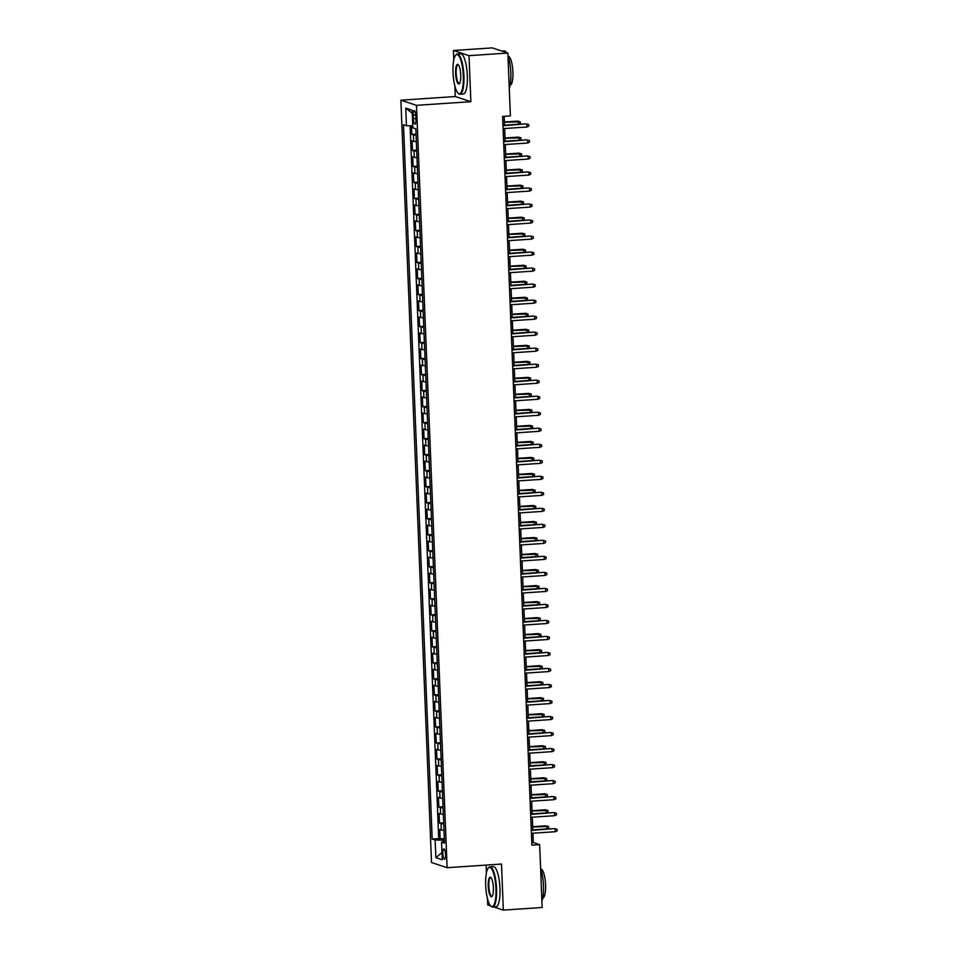<?xml version="1.0" encoding="UTF-8"?>
<svg xmlns="http://www.w3.org/2000/svg" width="958" height="958" viewBox="0 0 958 958"><rect width="100%" height="100%" fill="white"/><g stroke="black" fill="none" stroke-linecap="round" stroke-linejoin="round"><path stroke-width="1.44" d="M445.542 854.536A5.149 1.329 -93.8 0 0 443.853 848.944A5.149 1.329 -93.8 0 0 442.847 853.65A5.149 1.329 -93.8 0 0 444.536 859.23A5.149 1.329 -93.8 0 0 445.542 854.536M486.137 865.086L486.436 872.762M487.478 898.64L487.73 904.951L490.724 905.945A19.651 5.041 -93.8 0 0 495.957 888.665A19.651 5.041 -93.8 0 0 488.209 868.152A19.651 5.041 -93.8 0 0 485.67 885.276A19.651 5.041 -93.8 0 0 490.747 905.957L491.203 906.4A20.142 5.173 86.2 0 0 492.628 907.034A20.142 5.173 86.2 0 0 496.555 888.677A20.142 5.173 86.2 0 0 489.933 866.846A20.142 5.173 86.2 0 0 488.616 867.661L488.209 868.152M400.887 100.195L431.507 862.547L447.111 867.697L416.49 105.332L400.887 100.195L455.266 96.542L470.869 101.692L469.013 55.648L453.409 50.499L453.793 59.947M454.834 85.825L455.266 96.542M453.409 50.499L492.256 47.9L507.86 53.049L469.013 55.648M411.485 125.821L411.82 134.395L416.023 134.108M416.323 141.568A6.443 0.647 177.7 0 1 413.616 141.305L412.084 140.802L412.467 150.406L416.67 150.131M416.969 157.591A6.443 0.647 -2.3 0 1 414.263 157.328L412.73 156.813L413.114 166.429L417.317 166.141M417.616 173.602A6.443 0.647 -2.3 0 1 414.91 173.338L413.365 172.835L413.76 182.439L417.963 182.164M418.263 189.624A6.443 0.647 -2.3 0 1 415.556 189.361L414.012 188.846L414.395 198.462L418.598 198.174M418.897 205.635A6.443 0.647 -2.3 0 1 416.191 205.371L414.658 204.868L415.042 214.472L419.245 214.197M419.544 221.657A6.443 0.647 -2.3 0 1 416.838 221.394L415.305 220.879L415.688 230.495L419.891 230.207M420.191 237.668A6.443 0.647 -2.3 0 1 417.484 237.404L415.94 236.901L416.323 246.505L420.526 246.23M420.837 253.69A6.443 0.647 -2.3 0 1 418.119 253.415L416.586 252.912L416.969 262.528L421.173 262.241M421.472 269.701A6.443 0.647 -2.3 0 1 418.766 269.438L417.233 268.935L417.616 278.538L421.819 278.251M422.119 285.712A6.443 0.647 -2.3 0 1 419.412 285.448L417.868 284.945L418.263 294.549L422.466 294.274M422.765 301.734A6.443 0.647 -2.3 0 1 420.059 301.471L418.514 300.956L418.897 310.572L423.101 310.284M423.4 317.745A6.443 0.647 -2.3 0 1 420.694 317.481L419.161 316.978L419.544 326.582L423.747 326.307M424.047 333.767A6.443 0.647 -2.3 0 1 421.34 333.504L419.808 332.989L420.191 342.605L424.394 342.317M424.693 349.778A6.443 0.647 -2.3 0 1 421.987 349.514L420.442 349.011L420.825 358.615L425.041 358.34M425.34 365.8A6.443 0.647 -2.3 0 1 422.634 365.537L421.089 365.022L421.472 374.638L425.675 374.35M425.975 381.811A6.443 0.647 -2.3 0 1 423.268 381.547L421.736 381.044L422.119 390.648L426.322 390.373M426.621 397.833A6.443 0.647 -2.3 0 1 423.915 397.57L422.37 397.055L422.765 406.671L426.969 406.384M427.268 413.844A6.443 0.647 -2.3 0 1 424.562 413.581L423.017 413.078L423.4 422.682L427.603 422.406M427.903 429.867A6.443 0.647 -2.3 0 1 425.196 429.591L423.664 429.088L424.047 438.704L428.25 438.417M428.549 445.877A6.443 0.647 -2.3 0 1 425.843 445.614L424.31 445.111L424.693 454.715L428.897 454.427M429.196 461.888A6.443 0.647 -2.3 0 1 426.49 461.624L424.945 461.121L425.328 470.725L429.543 470.45M429.843 477.91A6.443 0.647 -2.3 0 1 427.136 477.647L425.591 477.132L425.975 486.748L430.178 486.46M430.477 493.921A6.443 0.647 -2.3 0 1 427.771 493.657L426.238 493.154L426.621 502.758L430.825 502.483M431.124 509.943A6.443 0.647 -2.3 0 1 428.418 509.68L426.873 509.165L427.268 518.781L431.471 518.494M431.771 525.954A6.443 0.647 -2.3 0 1 429.064 525.691L427.519 525.188L427.903 534.792L432.106 534.516M432.405 541.977A6.443 0.647 -2.3 0 1 429.699 541.713L428.166 541.198L428.549 550.814L432.753 550.527M433.052 557.987A6.443 0.647 -2.3 0 1 430.346 557.724L428.813 557.221L429.196 566.825L433.399 566.549M433.699 574.01A6.443 0.647 -2.3 0 1 430.992 573.746L429.447 573.231L429.843 582.847L434.046 582.56M434.345 590.02A6.443 0.647 -2.3 0 1 431.639 589.757L430.094 589.254L430.477 598.858L434.681 598.582M434.98 606.043A6.443 0.647 -2.3 0 1 432.274 605.767L430.741 605.264L431.124 614.88L435.327 614.593M435.627 622.053A6.443 0.647 -2.3 0 1 432.92 621.79L431.375 621.287L431.771 630.891L435.974 630.604M436.273 638.064A6.443 0.647 -2.3 0 1 433.567 637.8L432.022 637.298L432.405 646.901L436.609 646.626M436.908 654.086A6.443 0.647 -2.3 0 1 434.202 653.823L432.669 653.308L433.052 662.924L437.255 662.637M437.555 670.097A6.443 0.647 -2.3 0 1 434.848 669.834L433.315 669.331L433.699 678.935L437.902 678.659M438.201 686.12A6.443 0.647 -2.3 0 1 435.495 685.856L433.95 685.341L434.345 694.957L438.548 694.67M438.848 702.13A6.443 0.647 -2.3 0 1 436.141 701.867L434.597 701.364L434.98 710.968L439.183 710.692M439.483 718.153A6.443 0.647 -2.3 0 1 436.776 717.889L435.243 717.374L435.627 726.99L439.83 726.703M440.129 734.163A6.443 0.647 -2.3 0 1 437.423 733.9L435.878 733.397L436.273 743.001L440.476 742.725M440.776 750.186A6.443 0.647 -2.3 0 1 438.069 749.922L436.525 749.407L436.908 759.023L441.111 758.736M441.41 766.196A6.443 0.647 -2.3 0 1 438.704 765.933L437.171 765.43L437.555 775.034L441.758 774.759M442.057 782.219A6.443 0.647 -2.3 0 1 439.351 781.944L437.818 781.441L438.201 791.057L442.404 790.769M442.704 798.23A6.443 0.647 -2.3 0 1 439.997 797.966L438.453 797.463L438.848 807.067L443.051 806.78M443.35 814.24A6.443 0.647 -2.3 0 1 440.644 813.977L439.099 813.474L439.483 823.078L443.686 822.802M507.86 53.049L510.375 115.906L502.615 116.433L531.882 845.16L539.653 844.633L533.319 842.549L532.947 833.209M413.233 115.164L413.365 118.684A4.994 1.281 -93.8 0 0 415.006 124.097A4.994 1.281 -93.8 0 0 415.988 119.546L415.844 116.026A4.994 1.281 -93.8 0 0 414.203 110.613A4.994 1.281 -93.8 0 0 413.233 115.164L415.772 114.996M444.44 841.531L441.554 842.154L444.512 843.136L415.82 128.815L412.862 127.845L412.156 110.23L405.749 108.11L406.455 125.726L403.498 124.756L432.19 839.076L435.148 840.046L443.039 840.178L443.111 841.819M441.554 842.154L442.261 859.769L435.854 857.661L435.148 840.046M416.071 135.162A6.443 0.647 177.7 0 1 413.365 134.898L411.82 134.395M410.084 125.797L438.716 838.633L444.332 838.813M443.985 830.263A6.443 0.647 -2.3 0 1 441.279 829.999L439.746 829.484L440.129 839.1M443.734 823.856A6.443 0.647 177.7 0 1 441.027 823.593L439.483 823.078M443.087 807.834A6.443 0.647 177.7 0 1 440.381 807.57L438.848 807.067M442.44 791.823A6.443 0.647 177.7 0 1 439.734 791.559L438.201 791.057M441.806 775.812A6.443 0.647 177.7 0 1 439.099 775.537L437.555 775.034M441.159 759.79A6.443 0.647 177.7 0 1 438.453 759.526L436.908 759.023M440.512 743.779A6.443 0.647 177.7 0 1 437.806 743.516L436.273 743.001M439.878 727.757A6.443 0.647 177.7 0 1 437.171 727.493L435.627 726.99M439.231 711.746A6.443 0.647 177.7 0 1 436.525 711.483L434.98 710.968M438.584 695.724A6.443 0.647 177.7 0 1 435.878 695.46L434.345 694.957M437.938 679.713A6.443 0.647 177.7 0 1 435.231 679.45L433.699 678.935M437.303 663.69A6.443 0.647 177.7 0 1 434.597 663.427L433.052 662.924M436.656 647.68A6.443 0.647 177.7 0 1 433.95 647.416L432.405 646.901M436.01 631.657A6.443 0.647 177.7 0 1 433.303 631.394L431.771 630.891M435.375 615.647A6.443 0.647 177.7 0 1 432.657 615.383L431.124 614.88M434.728 599.636A6.443 0.647 177.7 0 1 432.022 599.361L430.477 598.858M434.082 583.614A6.443 0.647 177.7 0 1 431.375 583.35L429.843 582.847M433.435 567.603A6.443 0.647 177.7 0 1 430.729 567.34L429.196 566.825M432.8 551.58A6.443 0.647 177.7 0 1 430.094 551.317L428.549 550.814M432.154 535.57A6.443 0.647 177.7 0 1 429.447 535.306L427.903 534.792M431.507 519.547A6.443 0.647 177.7 0 1 428.801 519.284L427.268 518.781M430.872 503.537A6.443 0.647 177.7 0 1 428.154 503.273L426.621 502.758M430.226 487.514A6.443 0.647 177.7 0 1 427.519 487.251L425.975 486.748M429.579 471.504A6.443 0.647 177.7 0 1 426.873 471.24L425.328 470.725M428.933 455.481A6.443 0.647 177.7 0 1 426.226 455.218L424.693 454.715M428.298 439.471A6.443 0.647 177.7 0 1 425.591 439.207L424.047 438.704M427.651 423.46A6.443 0.647 177.7 0 1 424.945 423.185L423.4 422.682M427.005 407.437A6.443 0.647 177.7 0 1 424.298 407.174L422.765 406.671M426.358 391.427A6.443 0.647 177.7 0 1 423.652 391.163L422.119 390.648M425.723 375.404A6.443 0.647 177.7 0 1 423.017 375.141L421.472 374.638M425.077 359.394A6.443 0.647 177.7 0 1 422.37 359.13L420.825 358.615M424.43 343.371A6.443 0.647 177.7 0 1 421.724 343.108L420.191 342.605M423.795 327.361A6.443 0.647 177.7 0 1 421.089 327.097L419.544 326.582M423.149 311.338A6.443 0.647 177.7 0 1 420.442 311.075L418.897 310.572M422.502 295.327A6.443 0.647 177.7 0 1 419.796 295.064L418.263 294.549M421.855 279.305A6.443 0.647 177.7 0 1 419.149 279.041L417.616 278.538M421.221 263.294A6.443 0.647 177.7 0 1 418.514 263.031L416.969 262.528M420.574 247.284A6.443 0.647 177.7 0 1 417.868 247.008L416.323 246.505M419.927 231.261A6.443 0.647 177.7 0 1 417.221 230.998L415.688 230.495M419.293 215.251A6.443 0.647 177.7 0 1 416.586 214.987L415.042 214.472M418.646 199.228A6.443 0.647 177.7 0 1 415.94 198.965L414.395 198.462M417.999 183.218A6.443 0.647 177.7 0 1 415.293 182.954L413.76 182.439M417.353 167.195A6.443 0.647 177.7 0 1 414.646 166.931L413.114 166.429M416.718 151.184A6.443 0.647 177.7 0 1 414.012 150.921L412.467 150.406M493.789 906.951L503.333 910.1L542.168 907.501L539.653 844.633M503.333 910.1L501.489 864.056L447.111 867.697M470.869 101.692L416.49 105.332M532.816 830.035L532.301 817.198M532.181 814.013L531.666 801.187M531.534 798.002L531.019 785.165M530.888 781.979L530.373 769.154M530.253 765.969L529.726 753.132M529.606 749.946L529.091 737.121M528.96 733.936L528.445 721.099M528.313 717.913L527.798 705.088M527.678 701.903L527.163 689.065M527.032 685.892L526.517 673.055M526.385 669.87L525.87 657.032M525.75 653.859L525.224 641.022M525.104 637.836L524.589 625.011M524.457 621.826L523.942 608.989M523.81 605.803L523.296 592.978M523.176 589.793L522.661 576.956M522.529 573.77L522.014 560.945M521.882 557.76L521.368 544.922M521.236 541.737L520.721 528.912M520.601 525.726L520.086 512.889M519.954 509.716L519.44 496.879M519.308 493.693L518.793 480.856M518.673 477.683L518.158 464.846M518.027 461.66L517.512 448.835M517.38 445.65L516.865 432.812M516.733 429.627L516.218 416.802M516.099 413.616L515.584 400.779M515.452 397.594L514.937 384.769M514.805 381.583L514.29 368.746M514.171 365.561L513.656 352.736M513.524 349.55L513.009 336.713M512.877 333.54L512.362 320.702M512.231 317.517L511.716 304.68M511.596 301.507L511.081 288.669M510.949 285.484L510.434 272.659M510.303 269.473L509.788 256.636M509.668 253.451L509.153 240.626M509.021 237.44L508.506 224.603M508.375 221.418L507.86 208.593M507.728 205.407L507.213 192.57M507.093 189.385L506.578 176.559M506.447 173.374L505.932 160.537M505.8 157.363L505.285 144.526M505.165 141.341L504.638 128.504M504.519 125.33L504.159 116.325M444.38 840.094L443.039 840.178M531.786 842.657L533.319 842.549M412.778 125.845L406.455 125.726M438.716 838.633L432.19 839.076M412.287 113.355L405.749 108.11M435.854 857.661L441.973 852.644M502.986 125.726L526.11 123.881L528.744 124.576L526.864 124.133L526.984 127.019L503.106 128.612M526.11 123.881L502.974 125.426M528.744 124.576L528.804 126.181L526.984 127.019M415.772 128.803L415.952 132.228M517.667 121.103L520.302 121.798L520.374 123.402L518.541 124.229L518.434 121.355L517.667 121.103L504.387 121.989M520.302 121.798L504.399 122.289M518.541 124.229L504.507 125.175M463.313 75.85A19.651 5.041 -93.8 0 0 455.565 55.336A19.651 5.041 -93.8 0 0 453.026 72.461A19.651 5.041 -93.8 0 0 458.092 93.154A19.651 5.041 -93.8 0 0 463.313 75.85M455.565 55.336L455.972 54.845A20.142 5.173 86.2 0 1 457.289 54.031A20.142 5.173 86.2 0 1 463.911 75.862A20.142 5.173 86.2 0 1 459.984 94.219A20.142 5.173 86.2 0 1 458.559 93.585L458.092 93.154M460.738 74.999A9.831 2.527 86.2 0 1 459.469 83.562A9.831 2.527 86.2 0 1 455.601 73.311A9.831 2.527 86.2 0 1 458.199 64.653A9.831 2.527 86.2 0 1 460.738 74.999M458.439 64.916A9.341 2.395 -93.8 0 0 458.008 64.797A9.341 2.395 -93.8 0 0 456.188 73.311A9.341 2.395 -93.8 0 0 459.265 83.442A9.341 2.395 -93.8 0 0 459.672 83.274M501.8 51.049L504.207 50.894A20.142 5.173 86.2 0 1 506.495 52.594M507.968 55.708A20.142 5.173 86.2 0 1 510.818 72.724A20.142 5.173 86.2 0 1 509.273 88.28M508.159 56.271A14.502 3.724 86.2 0 1 512.913 71.994A14.502 3.724 86.2 0 1 510.099 85.202M457.289 54.031L460.702 53.804A20.142 5.173 86.2 0 1 467.324 75.634A20.142 5.173 86.2 0 1 463.397 93.992L459.984 94.219M493.382 887.815A9.831 2.527 86.2 0 1 492.113 896.377A9.831 2.527 86.2 0 1 488.245 886.114A9.831 2.527 86.2 0 1 490.855 877.468A9.831 2.527 86.2 0 1 493.382 887.815M491.083 877.732A9.341 2.395 -93.8 0 0 490.652 877.612A9.341 2.395 -93.8 0 0 488.831 886.126A9.341 2.395 -93.8 0 0 491.909 896.257A9.341 2.395 -93.8 0 0 492.316 896.089M540.611 868.523A20.142 5.173 86.2 0 1 543.473 885.527A20.142 5.173 86.2 0 1 541.917 901.095M540.803 869.086A14.502 3.724 86.2 0 1 545.569 884.809A14.502 3.724 86.2 0 1 542.743 898.017M489.933 866.846L493.358 866.619A20.142 5.173 86.2 0 1 499.968 888.449A20.142 5.173 86.2 0 1 496.04 906.795L492.628 907.034M503.633 141.748L526.744 139.892L529.379 140.598L527.511 140.143L527.619 143.029L503.74 144.634M526.744 139.892L503.621 141.449M529.379 140.598L529.451 142.203L527.619 143.029M504.267 157.759L527.391 155.914L530.025 156.609L528.145 156.166L528.265 159.04L504.387 160.645M527.391 155.914L504.255 157.459M530.025 156.609L530.085 158.214L528.265 159.04M504.914 173.781L528.038 171.925L530.672 172.632L528.792 172.177L528.912 175.063L505.034 176.655M528.038 171.925L504.902 173.482M530.672 172.632L530.732 174.224L528.912 175.063M505.561 189.792L528.672 187.948L531.307 188.642L529.439 188.199L529.546 191.073L505.68 192.678M528.672 187.948L505.549 189.492M531.307 188.642L531.379 190.247L529.546 191.073M416.395 143.293L416.598 148.239M518.314 137.114L520.948 137.82L521.008 139.413L519.188 140.251L519.068 137.365L518.314 137.114L505.022 138M520.948 137.82L505.034 138.311M519.188 140.251L505.153 141.185M417.041 159.303L417.245 164.261M518.961 153.136L521.595 153.831L521.655 155.436L519.835 156.262L519.715 153.388L518.961 153.136L505.668 154.022M521.595 153.831L505.68 154.322M519.835 156.262L505.8 157.208M417.688 175.326L417.88 180.272M519.595 169.147L522.23 169.853L522.302 171.446L520.469 172.284L520.362 169.398L519.595 169.147L506.315 170.033M522.23 169.853L506.327 170.332M520.469 172.284L506.435 173.218M418.323 191.337L418.526 196.294M520.242 185.169L522.876 185.864L522.948 187.469L521.116 188.295L520.996 185.409L520.242 185.169L506.95 186.056M522.876 185.864L506.974 186.355M521.116 188.295L507.081 189.241M506.207 205.814L529.319 203.958L531.953 204.665L530.073 204.21L530.193 207.096L506.315 208.688M529.319 203.958L506.195 205.515M531.953 204.665L532.025 206.257L530.193 207.096M418.969 207.347L419.173 212.305M520.889 201.18L523.523 201.875L523.583 203.479L521.763 204.317L521.643 201.431L520.889 201.18L507.596 202.066M523.523 201.875L507.608 202.366M521.763 204.317L507.728 205.252M506.842 221.825L529.966 219.981L532.6 220.675L530.72 220.232L530.84 223.106L506.962 224.711M529.966 219.981L506.83 221.526M532.6 220.675L532.66 222.28L530.84 223.106M507.489 237.847L530.612 235.991L533.247 236.698L531.367 236.243L531.486 239.129L507.608 240.721M530.612 235.991L507.477 237.536M533.247 236.698L533.307 238.291L531.486 239.129M508.135 253.858L531.247 252.014L533.881 252.708L532.013 252.253L532.121 255.139L508.243 256.744M531.247 252.014L508.123 253.559M533.881 252.708L533.953 254.313L532.121 255.139M508.782 269.869L531.894 268.024L534.528 268.719L532.648 268.276L532.768 271.162L508.89 272.755M531.894 268.024L508.77 269.569M534.528 268.719L534.588 270.324L532.768 271.162M509.416 285.891L532.54 284.035L535.175 284.742L533.295 284.286L533.414 287.172L509.536 288.777M532.54 284.035L509.405 285.592M535.175 284.742L535.235 286.346L533.414 287.172M419.616 223.37L419.808 228.327M521.523 217.191L524.17 217.897L524.23 219.502L522.409 220.328L522.29 217.442L521.523 217.191L508.243 218.089M524.17 217.897L508.255 218.388M522.409 220.328L508.375 221.274M420.263 239.38L420.454 244.338M522.17 233.213L524.804 233.908L524.876 235.512L523.044 236.351L522.936 233.465L522.17 233.213L508.89 234.099M524.804 233.908L508.902 234.399M523.044 236.351L509.009 237.285M420.897 255.403L421.101 260.348M522.817 249.224L525.451 249.93L525.511 251.535L523.691 252.361L523.571 249.475L522.817 249.224L509.524 250.122M525.451 249.93L509.536 250.421M523.691 252.361L509.656 253.295M421.544 271.413L421.748 276.371M523.463 265.246L526.098 265.941L526.158 267.545L524.337 268.372L524.218 265.498L523.463 265.246L510.171 266.132M526.098 265.941L510.183 266.432M524.337 268.372L510.303 269.318M422.191 287.436L422.382 292.382M524.098 281.257L526.732 281.963L526.804 283.556L524.972 284.394L524.864 281.508L524.098 281.257L510.818 282.155M526.732 281.963L510.83 282.454M524.972 284.394L510.937 285.328M510.063 301.902L533.175 300.058L535.821 300.752L533.941 300.309L534.049 303.195L510.183 304.788M533.175 300.058L510.051 301.602M535.821 300.752L535.881 302.357L534.049 303.195M422.825 303.447L423.029 308.404M524.745 297.279L527.379 297.974L527.451 299.579L525.619 300.405L525.499 297.531L524.745 297.279L511.464 298.166M527.379 297.974L511.476 298.465M525.619 300.405L511.584 301.351M510.71 317.924L533.822 316.068L536.456 316.775L534.588 316.32L534.696 319.206L510.818 320.81M533.822 316.068L510.698 317.625M536.456 316.775L536.528 318.379L534.696 319.206M423.472 319.469L423.675 324.415M525.391 313.29L528.026 313.996L528.086 315.589L526.265 316.427L526.146 313.541L525.391 313.29L512.099 314.176M528.026 313.996L512.111 314.487M526.265 316.427L512.231 317.361M511.344 333.935L534.468 332.091L537.103 332.785L535.223 332.342L535.342 335.216L511.464 336.821M534.468 332.091L511.332 333.635M537.103 332.785L537.163 334.39L535.342 335.216M424.119 335.48L424.31 340.437M526.026 329.312L528.672 330.007L528.732 331.612L526.912 332.438L526.792 329.564L526.026 329.312L512.746 330.199M528.672 330.007L512.758 330.498M526.912 332.438L512.877 333.384M511.991 349.957L535.115 348.101L537.749 348.808L535.869 348.353L535.989 351.239L512.111 352.831M535.115 348.101L511.979 349.658M537.749 348.808L537.809 350.4L535.989 351.239M424.765 351.502L424.957 356.448M526.672 345.323L529.307 346.03L529.379 347.622L527.547 348.461L527.439 345.575L526.672 345.323L513.392 346.209M529.307 346.03L513.404 346.509M527.547 348.461L513.512 349.395M512.638 365.968L535.75 364.124L538.384 364.818L536.516 364.375L536.624 367.249L512.746 368.854M535.75 364.124L512.626 365.669M538.384 364.818L538.456 366.423L536.624 367.249M425.4 367.513L425.603 372.47M527.319 361.346L529.954 362.04L530.014 363.645L528.193 364.471L528.074 361.585L527.319 361.346L514.027 362.232M529.954 362.04L514.039 362.531M528.193 364.471L514.159 365.417M513.284 381.991L536.396 380.134L539.031 380.841L537.151 380.386L537.27 383.272L513.392 384.865M536.396 380.134L513.272 381.691M539.031 380.841L539.091 382.434L537.27 383.272M426.047 383.523L426.25 388.481M527.966 377.356L530.6 378.051L530.66 379.655L528.84 380.494L528.72 377.608L527.966 377.356L514.674 378.242M530.6 378.051L514.686 378.542M528.84 380.494L514.805 381.428M513.919 398.001L537.043 396.157L539.677 396.851L537.797 396.408L537.917 399.282L514.039 400.887M537.043 396.157L513.907 397.702M539.677 396.851L539.737 398.456L537.917 399.282M514.566 414.024L537.678 412.168L540.324 412.874L538.444 412.419L538.552 415.305L514.686 416.898M537.678 412.168L514.554 413.712M540.324 412.874L540.384 414.467L538.552 415.305M515.212 430.034L538.324 428.19L540.959 428.885L539.091 428.43L539.198 431.316L515.32 432.92M538.324 428.19L515.2 429.735M540.959 428.885L541.03 430.489L539.198 431.316M515.847 446.045L538.971 444.201L541.605 444.895L539.725 444.452L539.845 447.338L515.967 448.931M538.971 444.201L515.835 445.745M541.605 444.895L541.665 446.5L539.845 447.338M516.494 462.067L539.617 460.211L542.252 460.918L540.372 460.463L540.492 463.349L516.613 464.953M539.617 460.211L516.482 461.768M542.252 460.918L542.312 462.522L540.492 463.349M517.14 478.078L540.252 476.234L542.887 476.928L541.019 476.485L541.126 479.371L517.26 480.964M540.252 476.234L517.128 477.779M542.887 476.928L542.958 478.533L541.126 479.371M517.787 494.1L540.899 492.244L543.533 492.951L541.653 492.496L541.773 495.382L517.895 496.986M540.899 492.244L517.775 493.801M543.533 492.951L543.593 494.556L541.773 495.382M518.422 510.111L541.545 508.267L544.18 508.961L542.3 508.518L542.42 511.392L518.541 512.997M541.545 508.267L518.41 509.812M544.18 508.961L544.24 510.566L542.42 511.392M519.068 526.134L542.18 524.277L544.827 524.984L542.947 524.529L543.066 527.415L519.188 529.008M542.18 524.277L519.056 525.834M544.827 524.984L544.886 526.577L543.066 527.415M519.715 542.144L542.827 540.3L545.461 540.995L543.593 540.552L543.701 543.426L519.823 545.03M542.827 540.3L519.703 541.845M545.461 540.995L545.533 542.599L543.701 543.426M520.35 558.167L543.473 556.311L546.108 557.017L544.228 556.562L544.348 559.448L520.469 561.041M543.473 556.311L520.338 557.867M546.108 557.017L546.168 558.61L544.348 559.448M520.996 574.177L544.12 572.333L546.755 573.028L544.874 572.585L544.994 575.459L521.116 577.063M544.12 572.333L520.984 573.878M546.755 573.028L546.814 574.632L544.994 575.459M521.643 590.2L544.755 588.344L547.389 589.05L545.521 588.595L545.629 591.481L521.763 593.074M544.755 588.344L521.631 589.889M547.389 589.05L547.461 590.643L545.629 591.481M522.29 606.21L545.401 604.366L548.036 605.061L546.156 604.606L546.276 607.492L522.397 609.096M545.401 604.366L522.278 605.911M548.036 605.061L548.108 606.665L546.276 607.492M522.924 622.221L546.048 620.377L548.683 621.071L546.802 620.628L546.922 623.514L523.044 625.107M546.048 620.377L522.912 621.922M548.683 621.071L548.742 622.676L546.922 623.514M523.571 638.244L546.683 636.387L549.329 637.094L547.449 636.639L547.569 639.525L523.691 641.13M546.683 636.387L523.559 637.944M549.329 637.094L549.389 638.699L547.569 639.525M524.218 654.254L547.329 652.41L549.964 653.105L548.096 652.661L548.204 655.547L524.325 657.14M547.329 652.41L524.206 653.955M549.964 653.105L550.036 654.709L548.204 655.547M524.852 670.277L547.976 668.421L550.611 669.127L548.73 668.672L548.85 671.558L524.972 673.163M547.976 668.421L524.84 669.977M550.611 669.127L550.67 670.732L548.85 671.558M426.693 399.546L426.885 404.504M528.6 393.367L531.235 394.073L531.307 395.678L529.475 396.504L529.367 393.618L528.6 393.367L515.32 394.265M531.235 394.073L515.332 394.564M529.475 396.504L515.452 397.45M427.328 415.556L427.531 420.514M529.247 409.389L531.882 410.084L531.953 411.689L530.121 412.527L530.002 409.641L529.247 409.389L515.967 410.275M531.882 410.084L515.979 410.575M530.121 412.527L516.087 413.461M427.975 431.579L428.178 436.525M529.894 425.4L532.528 426.106L532.588 427.711L530.768 428.537L530.648 425.651L529.894 425.4L516.601 426.298M532.528 426.106L516.613 426.597M530.768 428.537L516.733 429.471M428.621 447.59L428.813 452.547M530.54 441.422L533.175 442.117L533.235 443.722L531.415 444.548L531.295 441.674L530.54 441.422L517.248 442.309M533.175 442.117L517.26 442.608M531.415 444.548L517.38 445.494M429.268 463.612L429.459 468.558M531.175 457.433L533.81 458.14L533.881 459.732L532.049 460.57L531.941 457.685L531.175 457.433L517.895 458.331M533.81 458.14L517.907 458.631M532.049 460.57L518.015 461.505M429.902 479.623L430.106 484.58M531.822 473.456L534.456 474.15L534.516 475.755L532.696 476.581L532.576 473.707L531.822 473.456L518.529 474.342M534.456 474.15L518.541 474.641M532.696 476.581L518.661 477.527M430.549 495.645L430.753 500.591M532.468 489.466L535.103 490.173L535.163 491.765L533.343 492.604L533.223 489.718L532.468 489.466L519.176 490.352M535.103 490.173L519.188 490.664M533.343 492.604L519.308 493.538M431.196 511.656L431.387 516.613M533.103 505.489L535.738 506.183L535.809 507.788L533.977 508.614L533.869 505.74L533.103 505.489L519.823 506.375M535.738 506.183L519.835 506.674M533.977 508.614L519.954 509.56M431.83 527.678L432.034 532.624M533.75 521.499L536.384 522.206L536.456 523.798L534.624 524.637L534.516 521.751L533.75 521.499L520.469 522.385M536.384 522.206L520.481 522.685M534.624 524.637L520.589 525.571M432.477 543.689L432.681 548.647M534.396 537.522L537.031 538.216L537.091 539.821L535.271 540.647L535.151 537.761L534.396 537.522L521.104 538.408M537.031 538.216L521.116 538.707M535.271 540.647L521.236 541.593M433.124 559.7L433.327 564.657M535.043 553.532L537.678 554.227L537.737 555.832L535.917 556.67L535.797 553.784L535.043 553.532L521.751 554.419M537.678 554.227L521.763 554.718M535.917 556.67L521.882 557.604M433.77 575.722L433.962 580.68M535.678 569.543L538.312 570.25L538.384 571.854L536.552 572.68L536.444 569.794L535.678 569.543L522.397 570.441M538.312 570.25L522.409 570.74M536.552 572.68L522.517 573.626M434.405 591.733L434.609 596.69M536.324 585.566L538.959 586.26L539.019 587.865L537.199 588.703L537.079 585.817L536.324 585.566L523.032 586.452M538.959 586.26L523.044 586.751M537.199 588.703L523.164 589.637M435.052 607.755L435.255 612.701M536.971 601.576L539.605 602.283L539.665 603.887L537.845 604.714L537.725 601.828L536.971 601.576L523.679 602.474M539.605 602.283L523.691 602.774M537.845 604.714L523.81 605.648M435.698 623.766L435.89 628.723M537.606 617.599L540.252 618.293L540.312 619.898L538.48 620.724L538.372 617.85L537.606 617.599L524.325 618.485M540.252 618.293L524.337 618.784M538.48 620.724L524.457 621.67M436.333 639.788L436.537 644.734M538.252 633.609L540.887 634.316L540.959 635.908L539.126 636.747L539.019 633.861L538.252 633.609L524.972 634.507M540.887 634.316L524.984 634.807M539.126 636.747L525.092 637.681M436.98 655.799L437.183 660.757M538.899 649.632L541.533 650.326L541.593 651.931L539.773 652.757L539.653 649.883L538.899 649.632L525.607 650.518M541.533 650.326L525.619 650.817M539.773 652.757L525.738 653.703M437.626 671.821L437.83 676.767M539.546 665.642L542.18 666.349L542.24 667.942L540.42 668.78L540.3 665.894L539.546 665.642L526.253 666.529M542.18 666.349L526.265 666.84M540.42 668.78L526.385 669.714M525.499 686.287L548.623 684.443L551.257 685.138L549.377 684.695L549.497 687.569L525.619 689.173M548.623 684.443L525.487 685.988M551.257 685.138L551.317 686.742L549.497 687.569M526.146 702.31L549.257 700.454L551.892 701.16L550.024 700.705L550.131 703.591L526.265 705.184M549.257 700.454L526.134 702.01M551.892 701.16L551.964 702.753L550.131 703.591M526.792 718.32L549.904 716.476L552.538 717.171L550.658 716.728L550.778 719.602L526.9 721.206M549.904 716.476L526.78 718.021M552.538 717.171L552.61 718.775L550.778 719.602M527.427 734.343L550.551 732.487L553.185 733.193L551.305 732.738L551.425 735.624L527.547 737.217M550.551 732.487L527.415 734.044M553.185 733.193L553.245 734.786L551.425 735.624M528.074 750.354L551.197 748.509L553.832 749.204L551.952 748.761L552.071 751.635L528.193 753.239M551.197 748.509L528.062 750.054M553.832 749.204L553.892 750.809L552.071 751.635M528.72 766.376L551.832 764.52L554.466 765.226L552.598 764.771L552.706 767.657L528.828 769.25M551.832 764.52L528.708 766.065M554.466 765.226L554.538 766.819L552.706 767.657M529.355 782.387L552.479 780.542L555.113 781.237L553.233 780.782L553.353 783.668L529.475 785.273M552.479 780.542L529.343 782.087M555.113 781.237L555.173 782.842L553.353 783.668M530.002 798.397L553.125 796.553L555.76 797.248L553.88 796.805L553.999 799.69L530.121 801.283M553.125 796.553L529.99 798.098M555.76 797.248L555.82 798.852L553.999 799.69M530.648 814.42L553.76 812.564L556.394 813.27L554.526 812.815L554.634 815.701L530.768 817.306M553.76 812.564L530.636 814.12M556.394 813.27L556.466 814.875L554.634 815.701M531.295 830.43L554.407 828.586L557.041 829.281L555.161 828.838L555.281 831.724L531.403 833.316M554.407 828.586L531.283 830.131M557.041 829.281L557.113 830.885L555.281 831.724M438.273 687.832L438.465 692.79M540.18 681.665L542.815 682.359L542.887 683.964L541.054 684.79L540.947 681.916L540.18 681.665L526.9 682.551M542.815 682.359L526.912 682.85M541.054 684.79L527.02 685.736M438.908 703.855L439.111 708.8M540.827 697.675L543.461 698.382L543.521 699.975L541.701 700.813L541.581 697.927L540.827 697.675L527.535 698.562M543.461 698.382L527.547 698.861M541.701 700.813L527.666 701.747M439.554 719.865L439.758 724.823M541.474 713.698L544.108 714.393L544.168 715.997L542.348 716.824L542.228 713.938L541.474 713.698L528.181 714.584M544.108 714.393L528.193 714.884M542.348 716.824L528.313 717.77M440.201 735.876L440.393 740.833M542.108 729.709L544.755 730.403L544.815 732.008L542.994 732.846L542.875 729.96L542.108 729.709L528.828 730.595M544.755 730.403L528.84 730.894M542.994 732.846L528.96 733.78M440.848 751.898L441.039 756.856M542.755 745.719L545.389 746.426L545.461 748.03L543.629 748.857L543.521 745.971L542.755 745.719L529.475 746.617M545.389 746.426L529.487 746.917M543.629 748.857L529.594 749.803M441.482 767.909L441.686 772.866M543.402 761.742L546.036 762.436L546.096 764.041L544.276 764.879L544.156 761.993L543.402 761.742L530.109 762.628M546.036 762.436L530.121 762.927M544.276 764.879L530.241 765.813M442.129 783.931L442.333 788.877M544.048 777.752L546.683 778.459L546.743 780.063L544.922 780.89L544.803 778.004L544.048 777.752L530.756 778.65M546.683 778.459L530.768 778.95M544.922 780.89L530.888 781.824M442.776 799.942L442.967 804.9M544.683 793.775L547.317 794.469L547.389 796.074L545.557 796.9L545.449 794.026L544.683 793.775L531.403 794.661M547.317 794.469L531.415 794.96M545.557 796.9L531.522 797.846M443.41 815.965L443.614 820.91M545.33 809.785L547.964 810.492L548.024 812.085L546.204 812.923L546.084 810.037L545.33 809.785L532.037 810.684M547.964 810.492L532.049 810.983M546.204 812.923L532.169 813.857M444.057 831.975L444.261 836.933M545.976 825.808L548.611 826.503L548.671 828.107L546.85 828.933L546.731 826.059L545.976 825.808L532.684 826.694M548.611 826.503L532.696 826.994M546.85 828.933L532.816 829.879M413.616 141.305L413.365 134.898M441.279 829.999L441.027 823.593M440.644 813.977L440.381 807.57M439.997 797.966L439.734 791.559M439.351 781.944L439.099 775.537M438.704 765.933L438.453 759.526M438.069 749.922L437.806 743.516M437.423 733.9L437.171 727.493M436.776 717.889L436.525 711.483M436.141 701.867L435.878 695.46M435.495 685.856L435.231 679.45M434.848 669.834L434.597 663.427M434.202 653.823L433.95 647.416M433.567 637.8L433.303 631.394M432.92 621.79L432.657 615.383M432.274 605.767L432.022 599.361M431.639 589.757L431.375 583.35M430.992 573.746L430.729 567.34M430.346 557.724L430.094 551.317M429.699 541.713L429.447 535.306M429.064 525.691L428.801 519.284M428.418 509.68L428.154 503.273M427.771 493.657L427.519 487.251M427.136 477.647L426.873 471.24M426.49 461.624L426.226 455.218M425.843 445.614L425.591 439.207M425.196 429.591L424.945 423.185M424.562 413.581L424.298 407.174M423.915 397.57L423.652 391.163M423.268 381.547L423.017 375.141M422.634 365.537L422.37 359.13M421.987 349.514L421.724 343.108M421.34 333.504L421.089 327.097M420.694 317.481L420.442 311.075M420.059 301.471L419.796 295.064M419.412 285.448L419.149 279.041M418.766 269.438L418.514 263.031M418.119 253.415L417.868 247.008M417.484 237.404L417.221 230.998M416.838 221.394L416.586 214.987M416.191 205.371L415.94 198.965M415.556 189.361L415.293 182.954M414.91 173.338L414.646 166.931M414.263 157.328L414.012 150.921M415.94 118.517L413.365 118.684"/></g></svg>
